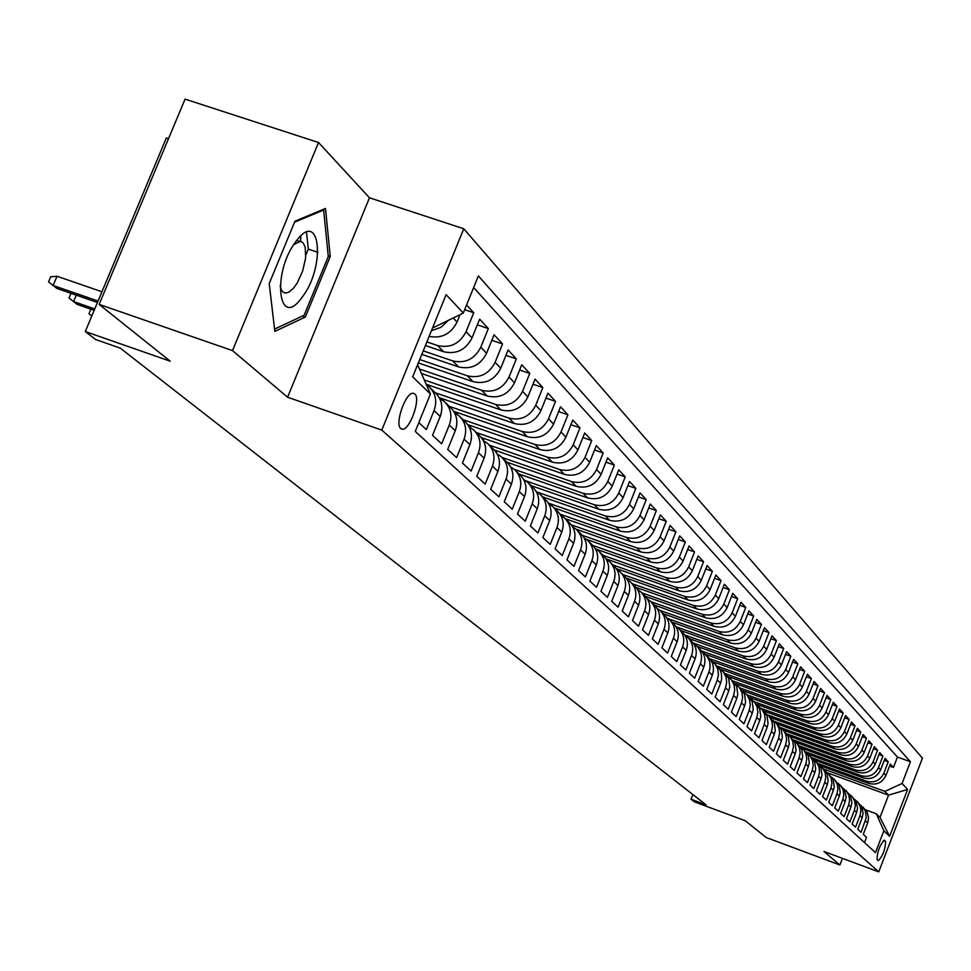 <?xml version="1.0" encoding="UTF-8"?>
<svg xmlns="http://www.w3.org/2000/svg" width="971" height="971" viewBox="0 0 971 971"><rect width="100%" height="100%" fill="white"/><g stroke="black" fill="none" stroke-linecap="round" stroke-linejoin="round"><path stroke-width="1.46" d="M300.694 241.585L300.755 236.014M400.768 428.539L402.152 429.182C409.556 430.893 421.123 398.729 414.823 393.959L413.294 393.267C405.854 391.726 394.372 424.036 400.768 428.539M168.517 138.659L166.332 137.943L85.29 331.536L95.607 339.498L120.295 348.14L705.99 804.789L691.024 799.23L694.399 801.84L745.243 820.738L766.313 837.572L839.903 864.991L842.452 858.376M318.524 142.506L185.06 99.127L99.151 304.396L232.518 350.604L287.574 397.224L381.797 430.104L463.762 228.768L369.478 197.805L318.524 142.506L232.518 350.604M381.797 430.104L878.755 871.873L922.45 758.157L463.762 228.768M418.817 422.64L426.342 429.607L434.061 410.587L440.203 416.425C443.456 407.152 441.805 399.275 435.263 392.77L509.022 418.137L514.327 423.526C526.197 426.281 535.045 422.009 540.883 410.709L547.947 393.146L555.533 401.363L545.957 398.098M439.948 417.057L432.532 435.348L441.684 443.82L449.282 425.067L455.253 430.736C458.446 421.596 456.819 413.816 450.362 407.383L445.483 402.662M455.253 430.736L447.704 449.391L456.601 457.632L464.077 439.135L469.879 444.645C473.023 435.627 471.408 427.944 465.024 421.596L460.303 417.02M469.879 444.645L462.439 463.046L471.093 471.056L478.448 452.802L484.092 458.166C487.199 449.27 485.597 441.684 479.286 435.421L474.71 430.978M484.092 458.166L476.773 476.324L485.184 484.116L492.443 466.104L497.929 471.323C500.987 462.548 499.397 455.059 493.171 448.857L488.729 444.56M497.929 471.323L490.719 489.238L498.9 496.824L506.049 479.043L511.389 484.128C514.399 475.462 512.822 468.058 506.668 461.941L502.371 457.766M511.389 484.128L504.277 501.813L512.251 509.192L519.291 491.642L524.486 496.582C527.459 488.025 525.894 480.718 519.813 474.673L515.637 470.632M524.486 496.582L517.482 514.035L525.238 521.221L532.181 503.9L537.254 508.719C540.167 500.271 538.626 493.05 532.606 487.078L528.564 483.145M537.254 508.719L530.348 525.954L537.898 532.945L544.743 515.844L549.683 520.541C552.56 512.19 551.03 505.066 545.083 499.155L541.15 495.344M549.683 520.541L542.874 537.558L550.229 544.379L556.978 527.484L561.784 532.059C564.624 523.818 563.107 516.766 557.233 510.928L553.409 507.226M561.784 532.059L555.072 548.858L562.245 555.509L568.909 538.82L573.594 543.287C576.398 535.142 574.893 528.188 569.079 522.398L565.365 518.805M573.594 543.287L566.967 559.879L573.97 566.36L580.537 549.889L585.112 554.235C587.868 546.188 586.375 539.306 580.622 533.589L577.029 530.105M585.112 554.235L578.57 570.632L585.392 576.944L591.873 560.668L596.34 564.904C599.058 556.966 597.578 550.156 591.897 544.5L588.39 541.114M596.34 564.904L589.883 581.107L596.546 587.273L602.942 571.191L607.288 575.33C609.982 567.477 608.514 560.753 602.882 555.157L599.483 551.856M607.288 575.33L600.928 591.339L607.421 597.359L613.733 581.459L617.981 585.489C620.639 577.733 619.182 571.082 613.611 565.547L610.31 562.343M617.981 585.489L611.706 601.316L618.042 607.191L624.28 591.473L628.419 595.417C631.041 587.746 629.596 581.18 624.086 575.694L620.87 572.587M628.419 595.417L622.217 611.062L628.419 616.803L634.573 601.267L638.615 605.115C641.2 597.529 639.768 591.023 634.318 585.61L631.186 582.576M638.615 605.115L632.497 620.578L638.542 626.186L644.623 610.82L648.567 614.582C651.128 607.081 649.708 600.648 644.307 595.296L641.261 592.346M648.567 614.582L642.523 629.876L648.434 635.35L654.442 620.166L658.302 623.831C660.826 616.415 659.418 610.055 654.078 604.751L651.116 601.874M658.302 623.831L652.33 638.954L658.107 644.307L664.03 629.281L667.805 632.874C670.306 625.542 668.898 619.255 663.618 614L660.729 611.196M667.805 632.874L661.906 647.827L667.563 653.058L673.413 638.202L677.103 641.722C679.566 634.464 678.183 628.237 672.952 623.03L670.136 620.311M677.103 641.722L671.277 656.505L676.799 661.627L682.589 646.929L686.194 650.364C688.621 643.19 687.25 637.025 682.067 631.878L679.336 629.22M686.194 650.364L680.44 664.989L685.842 669.99L691.558 655.461L695.09 658.823C697.494 651.723 696.122 645.618 691 640.52L688.33 637.935M695.09 658.823L689.398 673.291L694.678 678.183L700.334 663.8L703.781 667.089C706.16 660.062 704.8 654.029 699.727 648.98L697.129 646.455M703.781 667.089L698.161 681.411L703.332 686.194L708.915 671.968L712.301 675.185C714.644 668.23 713.297 662.258 708.272 657.258L705.735 654.806M712.301 675.185L706.73 689.349L711.792 694.034L717.314 679.955L720.628 683.111L721.659 679.032L721.392 673.498L719.972 669.638L714.158 662.962M720.628 683.111L715.129 697.129L720.081 701.717L725.543 687.784L728.784 690.867L729.804 686.825L728.711 678.765L726.66 675.258L722.412 670.961M728.784 690.867L723.346 704.74L728.201 709.231L733.591 695.442L736.771 698.452L737.778 694.459L736.686 686.473L730.483 678.778M736.771 698.452L731.394 712.192L736.139 716.598L741.48 702.943L744.599 705.893L745.594 701.936L744.502 694.034L738.397 686.448M744.599 705.893L739.271 719.499L743.932 723.808L749.211 710.287L752.258 713.187L753.241 709.267L752.161 701.438L746.141 693.949M752.258 713.187L747.002 726.648L751.554 730.872L756.785 717.484L759.771 720.324L760.742 716.44L759.674 708.684L753.739 701.305M759.771 720.324L754.564 733.663L759.031 737.802L764.201 724.536L767.126 727.328L768.085 723.48L767.029 715.797L761.179 708.514M767.126 727.328L761.98 740.533L766.35 744.587L771.472 731.454L774.336 734.185L775.295 730.374L774.239 722.764L768.474 715.578M774.336 734.185L769.238 747.257L773.535 751.238L778.596 738.239L781.412 740.909L782.359 737.135L781.303 729.597L775.623 722.509M781.412 740.909L776.375 753.86L780.575 757.756L785.588 744.878L788.343 747.5L789.277 743.774L788.234 736.297L782.638 729.306M788.343 747.5L783.354 760.329L787.481 764.153L792.445 751.396L795.152 753.969L796.074 750.28L795.031 742.876L789.508 735.957M795.152 753.969L790.212 766.677L794.266 770.44L799.169 757.793L801.828 760.317L802.738 756.652L801.706 749.321L796.256 742.499M801.828 760.317L796.936 772.916L800.905 776.594L805.772 764.068L808.37 766.544L809.28 762.915L808.248 755.644L802.871 748.908M808.37 766.544L803.527 779.021L807.435 782.638L812.242 770.221L814.803 772.661L815.689 769.056L814.669 761.859L809.365 755.207M814.803 772.661L810.008 785.017L813.832 788.561L818.602 776.266L821.102 778.657L821.988 775.089L820.981 767.952L815.737 761.373M821.102 778.657L816.356 790.904L820.119 794.387L824.828 782.201L827.292 784.544L828.166 781.012L827.171 773.936L822 767.442M827.292 784.544L822.595 796.681L826.285 800.104L830.958 788.027L833.373 790.321L834.247 786.826L833.239 779.81L828.142 773.389M833.373 790.321L828.724 802.362L832.341 805.712L836.966 793.744L839.345 796.002L840.206 792.53L839.211 785.575L834.174 779.24M839.345 796.002L834.732 807.933L838.289 811.222L842.877 799.364L845.207 801.573L846.142 796.96L844.564 790.188L840.097 784.981M845.207 801.573L840.643 813.407L844.139 816.635L848.678 804.874L850.972 807.059L851.895 802.483L850.329 795.759L845.923 790.612M850.972 807.059L846.445 818.771L849.88 821.952L854.383 810.3L856.628 812.436L857.551 807.896L855.997 801.245L851.64 796.159M856.628 812.436L852.15 824.063L855.524 827.183L859.978 815.628L862.187 817.728L863.098 813.225L861.556 806.622L857.259 801.597M862.187 817.728L857.745 829.246L861.059 832.317L866.302 817.521L865.331 810.834L860.634 805.153M819.718 765.524L868.742 783.403C876.546 785.381 882.275 782.735 885.953 775.441L890.334 764.068L893.441 767.442L889.57 766.034M817.91 763.461L866.569 781.206C874.398 783.196 880.163 780.526 883.841 773.219L888.234 761.798L884.302 760.366M888.234 761.798L885.067 758.363L880.648 769.845C876.947 777.201 871.169 779.871 863.292 777.868L814.183 759.977M808.394 754.285L857.757 772.248C865.695 774.263 871.521 771.557 875.259 764.141L879.726 752.574L882.942 756.057L878.937 754.613M802.41 748.447L852.113 766.532C860.124 768.559 865.998 765.828 869.773 758.351L874.276 746.675L877.553 750.231L873.475 748.75M796.232 742.475L846.384 760.706C854.456 762.745 860.391 759.99 864.19 752.44L868.742 740.667L872.067 744.284L867.916 742.791M789.969 736.406L840.546 754.77C848.678 756.822 854.662 754.054 858.51 746.432L863.098 734.562L866.496 738.239L862.26 736.71M783.597 730.241L834.599 748.738C842.804 750.801 848.848 747.998 852.72 740.315L857.357 728.335L860.816 732.085L856.507 730.532M777.103 723.941L828.542 742.584C836.82 744.672 842.913 741.844 846.821 734.088L851.506 721.999L855.026 725.823L850.645 724.232M770.501 717.545L822.376 736.321C830.727 738.421 836.881 735.569 840.825 727.752L845.547 715.554L849.14 719.438L844.673 717.824M763.789 711.027L816.101 729.949C824.525 732.061 830.727 729.172 834.708 721.283L839.478 708.976L843.131 712.932L838.58 711.306M756.882 704.363L809.705 723.456C818.201 725.58 824.464 722.667 828.481 714.705L833.3 702.288L837.026 706.318L832.39 704.655M749.782 697.554L803.175 716.829C811.756 718.977 818.08 716.04 822.134 707.993L827.001 695.467L830.8 699.569L826.066 697.87M742.499 690.599L796.536 710.092C805.19 712.253 811.562 709.279 815.676 701.159L820.592 688.512L824.452 692.699L819.633 690.964M735.023 683.487L789.763 703.21C798.49 705.383 804.935 702.385 809.074 694.192L814.05 681.424L817.983 685.696L813.067 683.936M727.352 676.229L782.857 696.195C791.668 698.392 798.174 695.357 802.362 687.092L807.374 674.202L811.392 678.547L806.379 676.751M720.239 669.068L775.817 689.046C784.714 691.267 791.28 688.196 795.504 679.846L800.577 666.834L804.668 671.264L799.558 669.444M712.823 661.724L768.644 681.763C777.613 683.985 784.24 680.889 788.513 672.454L793.635 659.309L797.822 663.836L792.603 661.979M705.08 654.163L761.313 674.323C770.379 676.569 777.067 673.437 781.388 664.917L786.571 651.65L790.831 656.262L785.503 654.369M697.069 646.395L753.836 666.737C762.988 668.995 769.748 665.827 774.105 657.233L779.349 643.822L783.694 648.543L778.257 646.601M688.888 638.481L746.213 658.993C755.45 661.263 762.271 658.071 766.689 649.381L771.981 635.847L776.412 640.654L770.865 638.687M680.55 630.41L738.433 651.08C747.755 653.386 754.649 650.145 759.104 641.37L764.456 627.703L768.983 632.607L763.327 630.604M672.041 622.156L730.483 643.008C739.902 645.327 746.869 642.062 751.372 633.201L756.785 619.377L761.41 624.389L755.62 622.338M663.351 613.745L722.363 634.767C731.879 637.11 738.919 633.796 743.47 624.838L748.944 610.893L753.666 616.002L747.755 613.915M654.515 605.151L714.073 626.356C723.686 628.71 730.799 625.36 735.399 616.318L740.934 602.214L745.764 607.445L739.72 605.309M645.399 596.352L705.614 617.762C715.311 620.129 722.497 616.743 727.158 607.603L732.753 593.354L737.681 598.694L731.515 596.51M635.981 587.334L696.96 608.975C706.767 611.366 714.025 607.931 718.734 598.694L724.39 584.299L729.427 589.749L723.116 587.528M626.271 578.073L688.111 599.993C698.015 602.396 705.359 598.937 710.117 589.591L715.845 575.038L721.004 580.622L714.547 578.352M616.282 568.581L679.069 590.805C689.082 593.232 696.498 589.725 701.317 580.282L707.119 565.571L712.374 571.276L705.783 568.957M606.001 558.871L669.82 581.423C679.943 583.862 687.432 580.318 692.311 570.766L698.185 555.898L703.562 561.724L696.814 559.357M596.194 549.173L660.365 571.81C670.585 574.286 678.171 570.693 683.111 561.044L689.046 545.993L694.556 551.965L687.638 549.55M586.435 539.354L650.691 561.991C661.02 564.479 668.691 560.837 673.68 551.079L679.7 535.871L685.332 541.976L678.256 539.5M576.07 529.171L640.787 551.929C651.238 554.441 658.981 550.763 664.043 540.883L670.136 525.505L675.901 531.756L668.655 529.231M565.243 518.672L630.652 541.636C641.212 544.173 649.053 540.446 654.175 530.457L660.341 514.897L666.24 521.293L658.823 518.708M554.125 507.918L620.275 531.101C630.956 533.649 638.882 529.875 644.064 519.776L650.315 504.034L656.36 510.588L648.762 507.942M542.765 496.909L609.642 520.31C620.445 522.884 628.468 519.06 633.711 508.828L640.035 492.904L646.237 499.616L638.445 496.909M531.125 485.634L598.755 509.253C609.667 511.838 617.787 507.967 623.103 497.625L629.524 481.507L635.859 488.377L627.885 485.621M519.194 474.079L587.589 497.917C598.634 500.526 606.851 496.606 612.24 486.131L618.733 469.83L625.239 476.87L617.058 474.042M506.996 462.232L576.143 486.289C587.321 488.935 595.636 484.954 601.098 474.358L607.676 457.851L614.34 465.073L605.953 462.172M494.397 450.071L564.406 474.382C575.718 477.04 584.141 473.011 589.664 462.269L596.34 445.568L603.173 452.972L594.568 450.01M481.313 437.533L552.378 462.16C563.811 464.842 572.344 460.752 577.939 449.889L584.712 432.969L591.727 440.567L582.891 437.533M467.755 424.63L540.022 449.609C551.601 452.328 560.231 448.177 565.911 437.168L572.781 420.042L579.978 427.835L570.899 424.728M453.736 411.34L527.35 436.744C539.063 439.475 547.802 435.263 553.567 424.121L560.534 406.764L567.914 414.775L558.592 411.583M426.366 384.322L500.951 409.944C512.967 412.724 521.937 408.39 527.86 396.945L535.033 379.139L542.825 387.587L532.982 384.237M421.827 373.592L487.211 395.986C499.385 398.79 508.464 394.396 514.484 382.805L521.755 364.756L529.765 373.434L519.643 370M418.343 362.936L473.083 381.652C485.415 384.48 494.627 380.013 500.72 368.252L508.1 349.973L516.341 358.894L505.927 355.374M421.827 354.366L458.567 366.892C471.044 369.757 480.378 365.217 486.568 353.298L494.069 334.764L502.541 343.94L491.824 340.323M425.419 345.53L443.613 351.72C456.261 354.597 465.728 349.997 472.015 337.92L479.625 319.119L488.34 328.562L477.307 324.848M466.578 304.979L473.739 312.747L464.66 309.7M885.613 841.359L884.29 840.17C879.665 845.316 877.25 851.761 877.056 859.517L878.379 860.67C882.979 855.572 885.382 849.14 885.613 841.359L883.404 840.546M417.603 364.756L430.444 393.995L415.26 431.415L875.478 852.623L883.877 830.788L876.303 813.783L865.683 809.887M430.444 393.995L412.675 376.869L446.114 294.638L463.301 313.063L478.363 275.946L910.422 761.75L902.071 783.476L907.618 789.435L889.606 836.298L883.877 830.788M426.888 341.913L437.52 345.53L443.613 351.72M423.247 350.871L452.632 360.872L458.567 366.892M419.727 359.537L467.33 375.801L473.083 381.652M419.982 369.198L481.616 390.293L487.211 395.986M424.57 380.062L495.501 404.409L500.951 409.944M439.22 397.661L514.327 423.526M449.318 406.376L522.18 431.5L527.35 436.744M462.997 419.63L534.997 444.5L540.022 449.609M476.336 432.544L547.474 457.183L552.378 462.16M489.323 445.131L559.636 469.527L564.406 474.382M502.019 457.414L571.482 481.567L576.143 486.289M514.29 469.357L583.049 493.304L587.589 497.917M525.954 480.888L594.313 504.75L598.755 509.253M536.611 491.896L605.321 515.917L609.642 520.31M548.397 503.124L616.051 526.816L620.275 531.101M560.036 514.132L626.526 537.461L630.652 541.636M571.336 524.85L636.758 547.85L640.787 551.929M582.297 535.3L646.759 557.997L650.691 561.991M592.893 545.471L656.517 567.914L660.365 571.81M603.125 555.376L666.07 577.599L669.82 581.423M613.089 565.037L675.391 587.079L679.069 590.805M622.848 574.492L684.519 596.34L688.111 599.993M632.4 583.753L693.44 605.406L696.96 608.975M641.734 592.796L702.167 614.267L705.614 617.762M650.898 601.668L710.711 622.933L714.073 626.356M657.076 608.332L659.831 610.322L719.074 631.429L722.363 634.767M668.412 618.758L727.255 639.743L730.483 643.008M676.556 626.914L735.265 647.875L738.433 651.08M684.737 634.973L743.118 655.85L746.213 658.993M693.27 643.057L750.814 663.654L753.836 666.737M701.584 650.958L758.339 671.301L761.313 674.323M709.667 658.69L765.731 678.802L768.644 681.763M717.533 666.24L772.965 686.145L775.817 689.046M725.167 673.619L780.065 693.355L782.857 696.195M732.595 680.829L787.02 700.419L789.763 703.21M739.914 687.917L793.841 707.349L796.536 710.092M747.087 694.86L800.541 714.146L803.175 716.829M754.127 701.681L807.107 720.822L809.705 723.456M761.046 708.381L813.552 727.364L816.101 729.949M767.83 714.959L819.876 733.785L822.376 736.321M774.397 721.368L826.09 740.096L828.542 742.584M780.72 727.631L832.183 746.286L834.599 748.738M786.826 733.736L838.179 752.367L840.546 754.77M793.343 739.914L844.054 758.339L846.384 760.706M799.716 745.983L849.831 764.213L852.113 766.532M805.93 751.93L855.512 769.967L857.757 772.248M811.999 757.756L861.095 775.635L863.292 777.868M893.441 767.442L897.447 757.052L473.654 287.55M429.146 336.391C441.647 338.721 450.945 333.951 457.038 322.081L460.06 314.64M473.739 312.747L466.08 331.633C459.756 343.795 450.228 348.419 437.52 345.53M488.34 328.562L480.803 347.205C474.576 359.185 465.182 363.749 452.632 360.872M502.541 343.94L495.113 362.329C488.971 374.151 479.71 378.641 467.33 375.801M516.341 358.894L509.022 377.027C502.978 388.691 493.838 393.109 481.616 390.293M529.765 373.434L522.556 391.337C516.596 402.844 507.578 407.201 495.501 404.409M542.825 387.587L535.725 405.247C529.85 416.608 520.942 420.904 509.022 418.137M555.533 401.363L548.542 418.804C542.74 430.007 533.953 434.243 522.18 431.5M567.914 414.775L561.02 431.986C555.303 443.055 546.624 447.218 534.997 444.5M579.978 427.835L573.169 444.839C567.537 455.763 558.968 459.878 547.474 457.183M591.727 440.567L585.015 457.353C579.456 468.143 570.997 472.197 559.636 469.527M603.173 452.972L596.558 469.551C591.072 480.208 582.709 484.213 571.482 481.567M614.34 465.073L607.81 481.458C602.396 491.981 594.143 495.926 583.049 493.304M625.239 476.87L618.794 493.062C613.441 503.451 605.285 507.348 594.313 504.75M635.859 488.377L629.499 504.374C624.219 514.654 616.16 518.502 605.321 515.917M646.237 499.616L639.95 515.431C634.743 525.578 626.781 529.377 616.051 526.816M656.36 510.588L650.157 526.209C645.011 536.247 637.134 539.997 626.526 537.461M666.24 521.293L660.122 536.745C655.037 546.661 647.256 550.363 636.758 547.85M675.901 531.756L669.856 547.037C664.832 556.844 657.136 560.498 646.759 557.997M685.332 541.976L679.36 557.087C674.408 566.785 666.786 570.39 656.517 567.914M694.556 551.965L688.657 566.906C683.754 576.495 676.229 580.063 666.07 577.599M703.562 561.724L697.736 576.507C692.893 585.986 685.453 589.518 675.391 587.079M712.374 571.276L706.621 585.901C701.839 595.272 694.471 598.755 684.519 596.34M721.004 580.622L715.311 595.077C710.578 604.363 703.283 607.797 693.44 605.406M729.427 589.749L723.808 604.059C719.123 613.247 711.913 616.646 702.167 614.267M737.681 598.694L732.122 612.847C727.497 621.938 720.361 625.3 710.711 622.933M745.764 607.445L740.266 621.452C735.69 630.446 728.626 633.772 719.074 631.429M753.666 616.002L748.228 629.876C743.701 638.772 736.71 642.062 727.255 639.743M761.41 624.389L756.033 638.117C751.554 646.929 744.636 650.182 735.265 647.875M768.983 632.607L763.679 646.201C759.249 654.915 752.391 658.132 743.118 655.85M776.412 640.654L771.156 654.114C766.774 662.744 759.99 665.924 750.814 663.654M783.694 648.543L778.487 661.87C774.154 670.415 767.442 673.558 758.339 671.301M790.831 656.262L785.685 669.456C781.388 677.928 774.737 681.035 765.731 678.802M797.822 663.836L792.724 676.908C788.476 685.283 781.886 688.366 772.965 686.145M804.668 671.264L799.631 684.215C795.431 692.505 788.901 695.564 780.065 693.355M811.392 678.547L806.403 691.364C802.24 699.593 795.783 702.603 787.02 700.419M817.983 685.696L813.055 698.392C808.928 706.536 802.532 709.522 793.841 707.349M824.452 692.699L819.573 705.274C815.482 713.345 809.146 716.307 800.541 714.146M830.8 699.569L825.957 712.034C821.915 720.033 815.64 722.958 807.107 720.822M837.026 706.318L832.232 718.674C828.239 726.587 822.012 729.488 813.552 727.364M843.131 712.932L838.398 725.179C834.429 733.02 828.263 735.897 819.876 733.785M849.14 719.438L844.442 731.564C840.51 739.344 834.392 742.184 826.09 740.096M855.026 725.823L850.378 737.839C846.481 745.546 840.425 748.362 832.183 746.286M860.816 732.085L856.204 744.004C852.356 751.639 846.336 754.431 838.179 752.367M866.496 738.239L861.932 750.049C858.109 757.623 852.15 760.39 844.054 758.339M872.067 744.284L867.552 755.996C863.765 763.509 857.866 766.24 849.831 764.213M877.553 750.231L873.075 761.834C869.324 769.275 863.474 771.994 855.512 769.967M882.942 756.057L878.5 767.576C874.786 774.955 868.984 777.637 861.095 775.635M864.506 842.573L866.508 837.366L863.255 834.344L868.025 821.842L868.535 817.327L867.018 811.914L862.782 806.95M876.303 813.783L880.005 817.4L888.562 795.152L884.921 791.401L902.071 783.476M827.68 772.928L888.562 795.152L907.618 789.435M823.663 769.056L884.921 791.401M85.29 331.536L170.216 361.2L99.151 304.396M878.755 871.873L823.966 851.494L839.903 864.991M692.857 794.545L691.024 799.23M432.969 326.972L434.013 327.336L433.175 326.474M897.447 757.052L910.422 761.75M855.087 799.776L858.097 802.568L860.233 806.585L860.889 811.101L859.978 815.628M849.431 794.302L852.489 797.13L854.638 801.172L855.293 805.736L854.383 810.3M843.678 788.731L846.773 791.608L848.945 795.686L849.601 800.286L848.678 804.874M837.815 783.063L840.959 785.976L843.156 790.078L843.811 794.727L842.877 799.364M831.844 777.298L835.048 780.247L837.245 784.386L837.924 789.071L836.966 793.744M825.775 771.423L829.016 774.409L831.249 778.584L831.916 783.306L830.958 788.027M819.585 765.439L822.886 768.462L825.119 772.673L825.799 777.443L824.828 782.201M813.285 759.346L816.635 762.405L818.893 766.665L819.573 771.472L818.602 776.266M806.877 753.144L810.263 756.239L812.545 760.536L813.225 765.379L812.242 770.221M800.335 746.82L803.782 749.964L806.076 754.285L806.767 759.176L805.772 764.068M793.671 740.363L797.167 743.555L799.485 747.925L800.177 752.865L799.169 757.793M735.484 683.657L739.38 687.589L741.868 692.287L742.597 697.615L741.48 702.943M786.874 733.797L790.43 737.038L792.773 741.443L793.465 746.42L792.445 751.396M779.944 727.097L783.561 730.374L785.915 734.829L786.619 739.853L785.588 744.878M772.88 720.276L776.557 723.601L778.936 728.08L779.64 733.154L778.596 738.239M765.682 713.309L769.42 716.683L771.811 721.21L772.528 726.332L771.472 731.454M758.327 706.208L762.138 709.619L764.553 714.195L765.269 719.365L764.201 724.536M750.838 698.95L754.71 702.421L757.137 707.034L757.865 712.265L756.785 717.484M743.179 691.558L747.124 695.078L749.576 699.739L750.304 705.007L749.211 710.287M727.4 676.302L731.479 679.931L733.979 684.676L734.719 690.053L733.591 695.442M719.268 668.436L723.419 672.114L725.944 676.908L726.684 682.346L725.543 687.784M710.942 660.401L715.178 664.14L717.727 668.983L718.467 674.469L717.314 679.955M702.458 652.184L704.873 653.968C709.922 658.981 711.27 664.989 708.915 671.968M693.767 643.797L696.256 645.618C701.353 650.679 702.713 656.748 700.334 663.8M627.569 578.534L627.205 579.444M684.907 635.228L687.444 637.085C692.602 642.207 693.962 648.325 691.558 655.461M617.993 569.188L617.677 569.965M675.828 626.465L678.45 628.358C683.645 633.529 685.028 639.719 682.589 646.929M608.198 559.636L607.943 560.291M666.555 617.495L669.237 619.449C674.493 624.669 675.889 630.919 673.413 638.202M659.831 610.322C665.135 615.602 666.531 621.913 664.03 629.281M647.366 598.949L650.194 600.988C655.559 606.317 656.966 612.713 654.442 620.166M577.466 529.668L577.211 530.287M637.437 589.361L640.338 591.448C645.764 596.825 647.184 603.294 644.623 610.82M566.736 519.206L566.469 519.873M627.266 579.541L630.252 581.678C635.726 587.115 637.17 593.645 634.573 601.267M555.764 508.488L555.473 509.229M616.852 569.479L619.923 571.664C625.458 577.162 626.914 583.765 624.28 591.473M544.525 497.528L544.209 498.317M606.195 559.187L609.351 561.42C614.946 566.979 616.403 573.655 613.733 581.459M533.018 486.289L532.678 487.139M595.272 548.639L598.524 550.933C604.168 556.541 605.649 563.301 602.942 571.191M521.233 474.783L520.869 475.693M584.069 537.825L587.419 540.167C593.135 545.848 594.616 552.681 591.873 560.668M509.156 462.985L508.707 464.089M572.587 526.743L576.046 529.146C581.811 534.887 583.316 541.806 580.537 549.889M496.776 450.896L496.193 452.328M560.825 515.383L564.369 517.846C570.208 523.648 571.725 530.652 568.909 538.82M484.068 438.491L483.279 440.458M548.749 503.718L552.402 506.255C558.313 512.13 559.842 519.206 556.978 527.484M471.056 425.771L470.328 427.568M536.356 491.763L540.131 494.36C546.103 500.296 547.644 507.457 544.743 515.844M457.693 412.711L457.05 414.289M523.648 479.492L527.532 482.15C533.577 488.158 535.13 495.416 532.181 503.9M443.978 399.299L443.383 400.756M510.588 466.893L514.594 469.624C520.711 475.705 522.277 483.036 519.291 491.642M429.898 385.536L429.316 386.98M497.176 453.943L501.315 456.746C507.493 462.9 509.071 470.328 506.049 479.043M483.388 440.652L487.66 443.529C493.923 449.755 495.513 457.28 492.443 466.104M469.224 426.985L473.63 429.935C479.965 436.234 481.58 443.856 478.448 452.802M454.646 412.93L459.21 415.964C465.619 422.336 467.245 430.056 464.077 439.135M439.657 398.474L444.378 401.593C450.86 408.038 452.498 415.867 449.282 425.067M426.609 384.904L429.109 386.798C435.676 393.34 437.326 401.266 434.061 410.587M463.301 313.063L434.013 327.336M448.347 320.345L440.931 327.336L431.464 330.674M880.005 817.4L889.606 836.298M287.574 397.224L369.478 197.805M269.21 283.568L274.842 331.39L305.343 317.056L330.261 256.465L325.491 208.462L294.953 221.218L269.21 283.568M305.853 255.082L308.317 249.11L306.533 232.239M308.317 249.11L317.966 252.351M328.222 255.774L330.261 256.465M302.406 316.06L305.343 317.056M302.163 297.162C326.098 266.54 320.296 207.83 296.094 241.269C271.394 272.827 278.337 331.317 302.163 297.162M280.097 285.875L281.359 289.941L283.423 292.392L286.166 293.06L289.407 291.858L293.582 288.108L297.15 283.119L302.661 271.055L305.622 258.031L305.258 247.374L303.183 243.017L301.665 241.888L299.881 241.512L293.703 244.728M300.609 236.147L300.561 241.561M294.565 222.177L323.646 210.015L328.295 256.514L304.129 315.247L274.562 329.108M322.603 209.675L323.646 210.015M440.3 416.498L441.307 412.906M88.968 313.718L91.82 315.939L88.968 313.718L90.861 309.166M76.272 295.135L73.565 301.568L94.757 308.924M77.195 304.421L69.038 298.036L77.195 304.421L94.175 310.319M69.038 298.036L71.017 293.327M101.943 291.761L56.998 276.25L53.114 285.486L98.059 301.034M56.84 288.411L48.55 281.918L56.84 288.411L97.452 302.479M48.55 281.918L50.698 276.796L56.998 276.25M866.569 781.206L868.742 783.403M883.841 773.219L885.953 775.441M453.178 318.003L457.038 322.081M466.08 331.633L472.015 337.92M480.803 347.205L486.568 353.298M495.113 362.329L500.72 368.252M509.022 377.027L514.484 382.805M522.556 391.337L527.86 396.945M535.725 405.247L540.883 410.709M548.542 418.804L553.567 424.121M561.02 431.986L565.911 437.168M573.169 444.839L577.939 449.889M585.015 457.353L589.664 462.269M596.558 469.551L601.098 474.358M607.81 481.458L612.24 486.131M618.794 493.062L623.103 497.625M629.499 504.374L633.711 508.828M639.95 515.431L644.064 519.776M650.157 526.209L654.175 530.457M660.122 536.745L664.043 540.883M669.856 547.037L673.68 551.079M679.36 557.087L683.111 561.044M688.657 566.906L692.311 570.766M697.736 576.507L701.317 580.282M706.621 585.901L710.117 589.591M715.311 595.077L718.734 598.694M723.808 604.059L727.158 607.603M732.122 612.847L735.399 616.318M740.266 621.452L743.47 624.838M748.228 629.876L751.372 633.201M756.033 638.117L759.104 641.37M763.679 646.201L766.689 649.381M771.156 654.114L774.105 657.233M778.487 661.87L781.388 664.917M785.685 669.456L788.513 672.454M792.724 676.908L795.504 679.846M799.631 684.215L802.362 687.092M806.403 691.364L809.074 694.192M813.055 698.392L815.676 701.159M819.573 705.274L822.134 707.993M825.957 712.034L828.481 714.705M832.232 718.674L834.708 721.283M838.398 725.179L840.825 727.752M844.442 731.564L846.821 734.088M850.378 737.839L852.72 740.315M856.204 744.004L858.51 746.432M861.932 750.049L864.19 752.44M867.552 755.996L869.773 758.351M873.075 761.834L875.259 764.141M878.5 767.576L880.648 769.845M865.477 820.859L867.661 822.923M401.12 428.818L402.152 429.182M430.226 387.89L435.263 392.77M296.713 240.456L299.881 241.512M283.265 292.295L285.559 293.072"/></g></svg>
